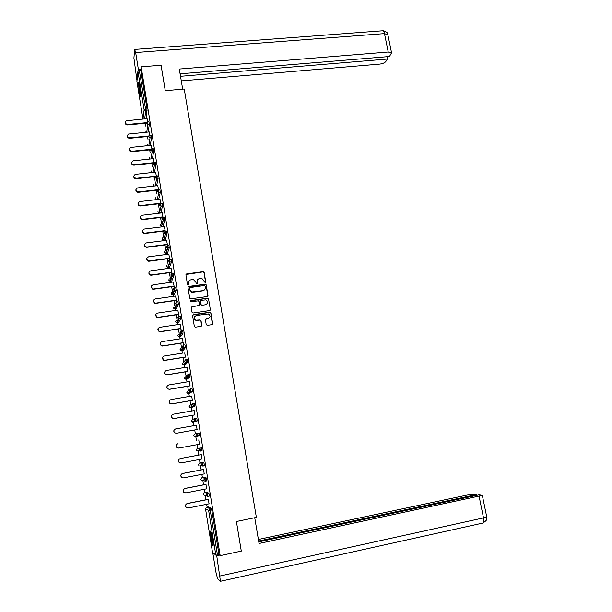 <?xml version="1.0" encoding="UTF-8"?>
<svg xmlns="http://www.w3.org/2000/svg" width="612" height="612" viewBox="0 0 612 612"><rect width="100%" height="100%" fill="white"/><g stroke="black" fill="none" stroke-linecap="round" stroke-linejoin="round"><path stroke-width="0.92" d="M205.196 282.645L205.731 281.933L204.148 272.424L203.092 271.659L186.683 273.901L185.918 274.926L187.479 284.481L188.228 285.024L188.764 284.305L188.557 283.065C188.45 281.298 189.269 280.197 191.02 279.783L193.461 279.63L195.786 282.055L196.49 283.823L197.263 283.111L197.064 281.88C196.949 280.112 197.768 279.018 199.504 278.605L201.899 278.452L205.196 282.645M205.586 282.438L204.041 272.608L203.283 271.85L185.949 274.497M188.649 284.771L188.557 283.065M197.141 283.601L197.064 281.88M212.609 539.226C211.538 533.228 210.757 530.558 210.253 531.208L210.811 537.887C211.874 543.854 212.655 546.531 213.175 545.912L212.609 539.226M139.781 86.583C139.192 83.117 138.763 81.748 138.488 82.475L139.199 92.06C139.788 95.526 140.217 96.903 140.5 96.183L139.781 86.583M206.229 324.612L207.3 325.377L211.913 324.681L212.678 323.633L210.895 312.931L210.253 312.197L193.346 314.606L192.573 315.654L194.333 326.41L195.404 327.183L201.019 326.334L201.784 325.286L201.027 320.688L199.963 319.915L195.939 320.198C193.675 318.37 193.82 316.787 196.383 315.463L208.386 313.948C210.727 315.738 210.612 317.33 208.042 318.699L206.236 318.974L205.471 320.015L206.229 324.612M141.143 66.823L161.063 65.232L165.263 90.683L184.227 89.031L256.367 517.385L236.408 521.508L241.289 551.106L220.175 555.65L141.143 66.823L140.775 70.349L139.322 70.464L145.564 109.15L147.018 109.02L140.775 70.349M207.231 296.545L207.988 295.512L206.229 284.909L205.51 284.159L188.741 286.447L187.968 287.479L189.712 298.136L190.378 298.878L207.231 296.545M208.554 298.893L210.329 309.542L209.564 310.582L193.086 313.015L192.015 312.242L191.265 307.652L192.038 306.612L198.739 305.633L199.504 304.6L198.999 301.563L198.342 300.821L190.967 301.8L190.76 300.538L207.873 298.143L208.554 298.893L210.329 309.542M136.92 81.511L137.907 71.137L139.322 70.464M220.175 555.65L218.997 554.663L215.829 555.145L212.486 552.231M207.131 507.073L206.68 504.303M205.953 499.767L205.265 495.506M204.752 492.285L204.27 489.294M203.544 484.803L202.863 480.535M202.381 477.559L201.868 474.354M201.149 469.909L200.468 465.648M200.025 462.909L199.474 459.49M198.77 455.091L198.081 450.837M197.676 448.321L197.095 444.694M196.391 440.342L195.71 436.104M195.343 433.786L194.731 429.976M194.027 425.638L193.469 422.127M193.453 422.051L193.354 421.454M193.002 419.266L192.375 415.349M191.678 411.004L191.151 407.73M191.128 407.592L191.013 406.881M190.684 404.815L190.034 400.784M189.33 396.438L188.848 393.401M188.81 393.195L188.68 392.391M188.366 390.433L187.7 386.287M187.004 381.942L186.553 379.142M186.507 378.866L186.362 377.979M186.063 376.12L185.382 371.859M184.679 367.506L184.266 364.943M184.212 364.607L184.059 363.658M183.776 361.868L183.072 357.5M182.368 353.147L181.994 350.814M181.932 350.408L181.772 349.414M181.489 347.685L180.77 343.202M180.073 338.849L179.729 336.745M179.66 336.279L179.492 335.261M179.194 333.395L178.482 328.981M177.786 324.62L177.48 322.746M177.396 322.218L177.228 321.193M176.899 319.127L176.202 314.82M175.506 310.46L175.239 308.808M175.147 308.219L175.055 307.668M174.81 306.13L173.938 300.722M173.234 296.361L173.005 294.93M172.905 294.28L172.829 293.821M172.576 292.268L171.681 286.691M170.977 282.331L170.786 281.122M170.358 278.475L169.432 272.73M168.736 268.362L168.575 267.375M168.147 264.736L167.198 258.83M166.495 254.462L166.372 253.689M165.951 251.065L164.972 244.991M164.268 240.623L164.184 240.065M163.764 237.448L162.761 231.214M161.583 223.9L160.551 217.505M159.411 210.413L158.363 203.857M156.726 193.706L156.175 190.271M154.538 180.089L154.002 176.746M152.357 166.525L151.83 163.282M150.185 153.038L149.68 149.886M148.028 139.605L147.53 136.545M145.87 126.233L145.396 123.257M146.842 117.053L147.599 121.734M146.696 117.068L146.957 118.667M208.157 506.866L211.354 508.381L211.767 509.934L210.237 510.24L217.451 554.992M218.997 554.663L211.767 509.934M147.018 109.02L146.077 118.751M203.199 494.267L203.559 494.856L203.153 494.06L204.316 492.369L205.793 492.079L208.899 493.15L209.289 496.041M200.828 479.517L201.218 480.137L200.782 479.326L201.945 477.643L203.429 477.36L206.451 477.995L206.81 480.879M201.057 462.71L204.018 462.917L204.309 465.793M196.123 450.225L196.567 450.906L196.085 450.057L197.248 448.397L201.593 447.915L202.09 450.73L201.692 450.807M197.668 433.25L196.475 434.941L197.003 435.843L198.158 436.058L197.668 433.25L199.183 432.975L199.642 435.843L195.358 436.67L199.642 435.843M195.266 418.378L194.081 420.054L194.647 420.979L195.756 421.178L195.266 418.378L196.781 418.111L197.24 420.964L193.032 422.203L197.24 420.964M192.887 403.583L191.694 405.243L192.298 406.192L193.369 406.368L192.887 403.583L194.394 403.323L194.853 406.161L190.715 407.806L194.853 406.161M190.508 388.85L189.322 390.502L189.965 391.473L190.99 391.626L190.508 388.85L192.015 388.597L192.497 391.366L189.865 393.233M188.144 374.192L186.958 375.829L187.647 376.831L188.618 376.954L188.144 374.192L189.651 373.947L190.125 376.709L187.586 378.966L186.117 379.211L188.595 377.007L190.102 376.755M187.234 377.719L187.165 377.26M185.819 359.604L187.295 359.366L187.769 362.113L185.298 364.775L183.837 365.012L186.247 362.403L187.746 362.166M184.954 363.551L184.855 362.786M182.399 338.49L183.47 345.076L184.954 344.854L185.421 347.585L182.996 350.653M181.16 330.625L182.621 330.404L183.08 333.135L180.724 336.592M178.842 316.243L180.295 316.029L180.754 318.745L178.467 322.593M176.539 301.93L177.985 301.724L178.444 304.432L176.225 308.662M174.244 287.678L175.69 287.479L176.141 290.18L173.984 294.793M171.964 273.495L173.395 273.304L173.846 275.997L171.758 280.985M169.692 259.381L171.123 259.197L171.567 261.875L169.539 267.245M171.559 261.905L170.082 262.074L168.147 267.429L169.593 267.237M167.436 245.335L168.851 245.152L169.294 247.829L167.336 253.559M165.186 231.351L166.594 231.175L167.03 233.861L165.133 239.942M162.945 217.428L164.345 217.26L164.781 219.922L162.953 226.386M160.711 203.574L162.111 203.413L162.54 206.068L160.772 212.892M158.493 189.781L159.885 189.628L160.313 192.275L158.692 199.367M156.282 176.049L157.674 175.896L158.095 178.543L156.588 185.773M154.079 162.379L155.471 162.234L155.884 164.873L154.476 172.247M151.883 148.77L153.275 148.632L153.689 151.263L152.373 158.783M149.703 135.229L151.088 135.091L151.501 137.715L150.269 145.373M147.53 121.742L148.915 121.612L149.328 124.236L148.173 132.031M149.772 135.221L149.099 131.94M151.96 148.762L151.248 145.274M154.148 162.371L153.405 158.669M156.351 176.042L155.578 172.125M158.569 189.774L157.758 185.643M160.795 203.567L159.946 199.221M163.029 217.421L162.142 212.861M165.271 231.336L164.353 226.562M165.056 230.931L165.125 231.344M167.527 245.32L166.571 240.332M167.275 244.693L167.81 248.021L165.951 253.743L167.39 253.552M169.792 259.373L168.805 254.164M169.509 258.524L170.082 262.074L169.646 262.097L170.075 262.097M172.071 273.488L171.039 268.056M171.743 272.417L171.918 273.495M174.351 287.663L173.295 282.01M173.992 286.37L174.65 290.386L172.584 294.992L174.03 294.785M176.654 301.915L175.552 296.032M176.256 300.393L176.501 301.923M178.956 316.228L177.824 310.123M178.528 314.476L179.262 318.967L177.052 322.807L178.505 322.593M181.282 330.61L180.104 324.276M180.808 328.629L181.588 333.364L179.301 336.814L180.762 336.585M183.103 342.842L183.921 347.823L181.565 350.883L183.026 350.653M185.405 357.125L184.702 352.78M187.716 371.476L187.02 367.131M190.041 385.897L189.338 381.551M192.375 400.378L191.678 396.041M194.723 414.936L194.027 410.591M197.079 429.555L196.383 425.218M199.451 444.258L198.747 439.906M201.838 459.046L201.126 454.647M204.232 473.902L203.513 469.465M206.634 488.827L205.915 484.344M209.052 503.821L208.325 499.3M197.324 280.135L196.965 282.055M188.787 281.413L188.473 283.241M207.797 296.239L206.122 285.085L205.403 284.328L188.022 287.013M205.119 286.079L204.377 285.536L189.957 287.571L189.414 288.29L189.628 289.598L191.824 291.993L202.901 290.669C204.638 290.241 205.448 289.147 205.334 287.38L205.119 286.079M204.882 289.438L202.794 290.838L192.941 292.238L191.732 292.161L189.536 289.767L189.322 288.459M210.1 310.299L210.214 309.687M199.313 305.312L191.349 307.117M208.447 299.046L207.384 298.281L190.263 300.928M205.663 304.623C208.264 303.2 208.34 301.617 205.9 299.865L201.05 300.347L200.285 301.379L200.782 304.409L201.845 305.181L205.555 304.776L207.238 303.705M200.369 300.829L200.285 301.379M205.555 304.776L201.333 305.304L200.682 304.562L200.178 301.54M209.533 317.88L205.601 319.387M194.662 316.58C193.813 318.194 194.211 319.449 195.84 320.336L197.179 320.328M201.547 326.058L200.927 320.818L199.856 320.053L197.087 320.466M212.41 324.437L210.78 313.076L210.145 312.342L192.673 315.081M147.102 118.651L126.263 120.771C124.672 122.607 125.139 123.846 127.671 124.465L127.633 124.947C125.995 124.856 125.2 124.045 125.253 122.515M127.633 124.947L146.299 123.173M127.671 124.465L147.721 122.561M149.244 131.932L128.482 134.066C126.753 135.902 127.189 137.157 129.782 137.838L129.736 138.297C128.092 138.213 127.296 137.394 127.357 135.856M129.736 138.297L148.716 136.422M129.782 137.838L149.864 135.856M151.394 145.266L130.723 147.431C128.841 149.244 129.239 150.521 131.901 151.263L131.855 151.707C130.195 151.623 129.407 150.804 129.469 149.251M131.855 151.707L152.09 149.634M131.901 151.263L152.013 149.206M153.551 158.653L132.98 160.857C130.945 162.647 131.297 163.947 134.028 164.75L133.982 165.179C132.314 165.095 131.519 164.268 131.595 162.7M133.982 165.179L154.247 163.029M134.028 164.75L154.155 162.624M155.723 172.11L135.252 174.351C133.064 176.111 133.37 177.426 136.17 178.306L136.116 178.712C134.441 178.627 133.638 177.794 133.722 176.21M136.116 178.712L156.404 176.486M136.17 178.306L156.297 176.095M157.904 185.627L137.539 187.915C135.191 189.628 135.451 190.959 138.32 191.916L138.258 192.306C136.568 192.222 135.772 191.388 135.872 189.789M138.258 192.306L158.569 190.003M138.32 191.916L158.546 189.628M140.584 94.692L139.268 83.898M139.123 83.316L140.469 94.86M139.918 87.455L140.362 91.111M213.213 544.428L211.155 532.486M211.874 535.324L212.938 541.482M210.956 531.882L212.295 541.566M182.674 89.168L179.285 69.034L388.23 52.02L384.466 33.614L135.65 52.548L138.427 69.783L140.852 69.584M181.282 80.899L379.601 64.107C382.485 63.747 384.527 62.929 385.721 61.636L387.618 59.027L180.509 76.301M135.65 52.548L134.655 49.434L133.906 58.079L136.973 80.685M138.335 70.717L138.427 69.783M180.089 73.823L389.446 56.503L391.558 52.816L388.23 52.02M387.144 56.694L387.618 59.027M254.73 517.721L259.06 543.487L482.317 495.368L479.119 494.84L258.784 541.865M482.363 523.161L220.198 581.346L217.528 578.539L215.837 571.815L212.731 552.475M220.427 581.178L216.709 555.642L216.174 555.183M476.702 495.353L476.549 494.572L473.879 494.297L466.933 495.1L258.386 539.47M476.549 494.572L258.647 541.023M216.709 555.642L219.456 555.046M483.12 522.923L483.526 522.732M160.092 199.206L139.834 201.555C137.348 203.184 137.539 204.53 140.423 205.594L140.362 205.969C138.687 205.854 137.907 205.005 138.021 203.413M140.416 205.961L160.497 203.605M140.477 205.594L160.734 203.222M162.287 212.846L141.999 215.271C139.536 216.824 139.689 218.178 142.443 219.348L142.374 219.693C140.768 219.501 140.041 218.637 140.186 217.107M142.581 219.677L162.991 217.214M142.642 219.333L162.937 216.877M164.498 226.547L144.18 229.056C141.747 230.525 141.839 231.894 144.47 233.149L144.401 233.478C142.864 233.21 142.183 232.338 142.367 230.854M144.753 233.463L165.202 230.915M144.822 233.134L165.156 230.602M166.716 240.309L146.36 242.903C143.965 244.303 144.011 245.672 146.505 247.003L146.941 247.309L146.436 247.309C144.968 246.973 144.34 246.093 144.554 244.662M146.941 247.309L167.42 244.678M147.01 246.996L167.374 244.387M168.95 254.141L148.555 256.81C146.191 258.142 146.199 259.511 148.563 260.919L149.206 260.926L148.494 261.209C147.087 260.804 146.505 259.909 146.758 258.524M149.137 261.217L169.654 258.501M149.206 260.926L169.608 258.233M171.192 268.033L150.759 270.787C148.433 272.057 148.395 273.426 150.636 274.887L151.416 274.918L150.56 275.155C149.213 274.696 148.685 273.793 148.968 272.447M151.34 275.186L171.895 272.394M151.416 274.918L171.85 272.141M173.441 281.994L152.977 284.825C150.69 286.041 150.606 287.403 152.725 288.918L153.635 288.979L152.648 289.17L151.202 286.424M153.551 289.231L174.145 286.347M153.635 288.979L174.106 286.118M175.698 296.009L155.203 298.931C152.954 300.094 152.832 301.448 154.836 303.009L155.861 303.101L154.752 303.238L153.444 300.454M155.777 303.33L176.401 300.37M155.861 303.101L176.371 300.155M177.97 310.1L157.437 313.107C155.226 314.216 155.065 315.57 156.963 317.161L158.103 317.291L156.879 317.368L155.708 314.537M158.011 317.506L178.673 314.453M158.103 317.291L178.643 314.262M180.257 324.253L159.686 327.344C157.506 328.407 157.315 329.753 159.105 331.375L160.352 331.551L159.021 331.566L157.995 328.675M160.26 331.735L180.953 328.606M160.352 331.551L180.93 328.437M182.544 338.467L161.943 341.649C159.801 342.674 159.579 344.013 161.27 345.658L162.608 345.879L161.178 345.826L160.306 342.858M162.517 346.04L183.248 342.819M162.608 345.879L183.225 342.674M184.847 352.757L164.215 356.016C162.103 357.01 161.851 358.341 163.458 360.009L164.88 360.269L163.358 360.154L162.654 357.079M164.781 360.414L185.551 357.102M164.88 360.269L185.528 356.98M187.165 367.108L166.487 370.459C164.414 371.423 164.131 372.746 165.653 374.429L167.168 374.728L165.554 374.552C164.429 373.641 164.261 372.578 165.049 371.354M167.061 374.85L187.869 371.453M167.168 374.728L187.846 371.346M189.49 381.521L168.782 384.963C166.732 385.897 166.426 387.22 167.872 388.911L169.455 389.255L167.772 389.018C166.326 387.32 166.632 386.004 168.675 385.07M169.348 389.354L190.187 385.866M169.455 389.255L190.179 385.79M191.824 396.01L171.077 399.544C169.057 400.455 168.736 401.763 170.113 403.469L171.758 403.851L170.006 403.545C168.843 402.39 168.851 401.22 170.014 400.034M171.651 403.928L192.528 400.355M171.758 403.851L192.52 400.294M194.172 410.568L173.387 414.186C171.398 415.074 171.054 416.382 172.362 418.095L173.961 418.577L172.255 418.149C171.069 416.818 171.192 415.594 172.622 414.477M173.961 418.577L194.876 414.905M174.076 418.516L194.868 414.875M196.528 425.195L175.713 428.905C173.747 429.777 173.387 431.07 174.634 432.791L176.401 433.258L174.519 432.822C173.318 431.276 173.579 430.007 175.307 429.012M176.287 433.288L197.232 429.532M176.401 433.258L197.232 429.517M178.49 448.091L176.799 447.571C175.606 445.85 175.981 444.557 177.924 443.708L178.046 443.685C176.103 444.542 175.72 445.834 176.914 447.556L178.735 448.061L199.604 444.228M180.418 462.963L179.094 462.389C177.954 460.66 178.344 459.382 180.265 458.541L201.279 454.624L180.387 458.541C178.467 459.382 178.077 460.668 179.217 462.397L181.083 462.94L201.983 459.015M182.407 477.834L181.404 477.276C180.31 475.547 180.716 474.269 182.621 473.443L203.666 469.435M182.621 473.443L182.743 473.474C180.846 474.3 180.441 475.578 181.535 477.314L183.439 477.888L204.377 473.872M182.743 473.474L203.674 469.481M184.464 492.737L183.73 492.239C182.682 490.51 183.103 489.233 184.985 488.422L206.068 484.314M184.985 488.422L185.115 488.468C183.225 489.286 182.812 490.564 183.86 492.3L185.811 492.905L206.787 488.797M185.115 488.468L206.076 484.39M186.599 507.7L186.071 507.279C185.061 505.543 185.49 504.273 187.356 503.469L208.478 499.27M187.356 503.469L187.494 503.546C185.627 504.349 185.199 505.627 186.201 507.363L188.198 507.998L209.205 503.791M187.494 503.546L208.493 499.361M136.904 81.404L142.948 119.042L144.126 109.785L137.907 71.137M147.155 110.81L145.702 110.948L144.126 109.785L145.564 109.15L145.702 110.948L144.654 118.881M215.829 555.145L208.631 510.446L205.525 508.87L212.494 552.269M208.179 506.866L206.688 507.164L205.525 508.847M206.672 507.172L209.832 508.687L210.237 510.24L208.631 510.446L209.832 508.687L211.354 508.381M149.328 124.236L147.867 124.374L147.454 121.75L146.291 123.211L147.867 124.374L146.75 132.169M145.075 132.276L145.143 131.473M151.501 137.715L150.039 137.861L148.846 145.518M153.689 151.263L152.227 151.409L150.942 158.929M155.884 164.873L154.423 165.026L153.046 172.4M158.095 178.543L156.626 178.704L155.157 185.933M160.313 192.275L158.845 192.443L157.261 199.535M158.041 211.125L157.858 211.89L159.334 213.06L161.071 206.244L160.642 203.582L159.472 205.074L160.994 206.252L162.54 206.068L161.071 206.244L159.411 213.053L160.841 212.877M160.245 224.566L160.03 225.4L161.423 226.562L163.144 220.121L161.706 218.943L162.876 217.436L163.305 220.098L164.781 219.922L163.305 220.113L161.576 226.555L163.014 226.379M167.03 233.861L165.546 234.044L163.756 240.118L165.194 239.935M169.287 247.845L167.466 248.044L169.294 247.829M168.721 264.682L169.164 264.621L168.728 264.659M171.383 278.33L170.977 278.391M169.233 278.919L168.797 280.028L169.868 281.16L171.842 276.211L170.74 275.056L171.911 273.503L172.362 276.196L173.846 275.997L172.355 276.226L170.358 281.183L171.804 280.977M176.126 290.21L174.053 290.386L176.141 290.18M178.429 304.47L176.937 304.684L174.81 308.869L176.264 308.655M180.739 318.791L178.52 318.936L180.754 318.745M183.065 333.18L180.777 333.303L183.08 333.135M180.012 349.88L180.739 350.76L179.982 349.735L182.269 346.66M185.398 347.639L183.057 347.746L185.421 347.585M182.277 364.01L182.957 364.867L182.246 363.872L184.595 360.95M184.556 378.216L185.191 379.042L184.526 378.071L186.981 375.271M186.851 392.483L187.44 393.279L186.821 392.33L189.46 389.63M192.474 391.428L190.967 391.68L188.412 393.478L189.881 393.225M189.154 406.819L189.697 407.584L189.116 406.666L190.271 405.045L192.038 404.05M191.464 421.217L191.977 421.959L191.434 421.056L192.589 419.427L194.738 418.585M193.79 435.69L194.264 436.402L193.752 435.522L194.907 433.877L197.538 433.281M197.248 448.397L201.593 447.915M202.059 450.792L199.382 450.776L200.537 451.075M201.065 462.71L199.588 462.986L202.495 463.207L204.018 462.917M204.485 465.816L201.776 465.778L202.962 466.099M201.929 477.643L204.928 478.293L206.451 477.995M206.925 480.91L204.178 480.856L205.395 481.2M204.293 492.369L207.376 493.456L208.899 493.15M209.373 496.072L207.766 496.347M149.909 136.094L149.259 135.351L148.464 136.698L150.039 137.861L149.909 136.094M147.285 145.679L147.27 144.585M152.09 149.657L151.516 148.861L150.644 150.246L152.227 151.409L152.09 149.657M149.527 159.082L149.405 157.758M154.293 163.282L153.788 162.44L152.839 163.863L154.423 165.026L154.293 163.282M151.822 172.53L151.554 170.977M156.496 176.975L156.075 176.088L155.035 177.534L156.626 178.704L156.496 176.975M154.216 186.04L153.711 184.258M158.715 190.722L158.378 189.797L157.246 191.273L158.845 192.443L158.715 190.722M156.787 199.588L155.7 198.472L155.884 197.6M157.858 211.92L158.072 210.995M159.342 213.06L157.881 212.035M160.023 225.423L160.275 224.443M161.514 226.562L160.046 225.537M165.431 232.369L165.118 231.359L163.947 232.874L165.301 234.052L165.431 232.369M162.226 239.101L163.511 240.126L162.203 238.978L162.494 237.946M163.695 240.126L165.301 234.052L167.03 233.838M164.697 251.631L164.391 252.588L165.623 253.75L167.466 248.044L166.196 246.865L167.374 245.343M164.391 252.611L164.735 251.509M165.89 253.75L164.414 252.725M166.954 265.248L166.586 266.281L167.742 267.429L169.646 262.097L168.461 260.934L169.639 259.389M166.586 266.297L166.992 265.134M168.093 267.436L166.609 266.419M168.79 280.044L169.272 278.812M170.312 281.183L168.82 280.166M171.842 276.211L172.362 276.196L171.842 276.211M171.536 292.643L171.016 293.844L172.018 294.961L174.053 290.386L173.02 289.254L174.198 287.686M171.008 293.852L171.582 292.551M172.538 294.999L171.039 293.982M176.83 303.078L176.493 301.938L175.315 303.514L176.279 304.623L176.952 304.646L176.83 303.078M174.772 308.876L174.175 308.815L176.279 304.623L178.444 304.432M173.234 307.729L174.175 308.815L173.265 307.859M176.294 320.214L175.476 321.667L176.348 322.731L178.52 318.936L177.625 317.842L178.803 316.251M177.013 322.815L175.499 321.797M178.704 334.152L177.725 335.674L178.536 336.715L180.777 333.303L179.943 332.232L181.121 330.633M179.27 336.814L177.748 335.804M181.535 350.883L180.739 350.76L183.057 347.746L182.269 346.698L183.455 345.084M186.147 360.858L185.796 359.604L184.61 361.233L185.344 362.25L186.247 362.403L186.147 360.858M187.769 362.113L185.344 362.25L182.957 364.867L183.837 365.012M186.102 379.211L185.191 379.042L187.647 376.831L190.125 376.709M188.397 393.478L187.44 393.279L189.965 391.473L192.497 391.366M194.876 406.1L192.298 406.192L189.697 407.584L190.715 407.806M197.271 420.911L194.647 420.979L191.977 421.959L193.032 422.203M199.673 435.782L194.264 436.402L195.358 436.67M202.09 450.73L200.575 451.013L200.078 448.191L198.885 449.897L199.382 450.776L197.546 450.86M204.523 465.755L203 466.046L202.495 463.207L201.302 464.921L201.776 465.778L199.933 465.594M198.472 464.837L198.885 465.487L198.426 464.653L199.588 462.986M206.963 480.848L205.441 481.147L204.928 478.293L203.735 480.022L204.178 480.856L201.218 480.137M207.774 494.978L207.376 493.456L206.175 495.2L206.596 496.011L207.843 496.378L207.774 494.978M209.411 496.018L207.889 496.324L204.561 495.23M387.886 34.892L384.466 33.614C383.877 31.158 383.12 30.225 382.194 30.814L134.923 49.411M219.983 575.991L483.511 517.89L479.119 496.416M482.317 495.368L486.701 516.742L486.655 518.93C485.813 519.955 487.932 519.565 483.166 522.87C483.847 521.975 483.962 520.315 483.511 517.89L486.67 516.582M149.305 158.623L149.481 159.082M151.432 171.888L151.768 172.538M153.574 185.207L154.14 186.048M155.723 198.594L156.703 199.596M162.463 238.068L162.203 238.963M171.567 261.875L170.082 262.074M171.375 278.361L170.962 278.414M176.248 320.29L175.483 321.66M178.666 334.213L177.725 335.659M383.074 30.707C386.662 31.832 388.238 33.086 387.801 34.471L391.558 52.816"/></g></svg>
